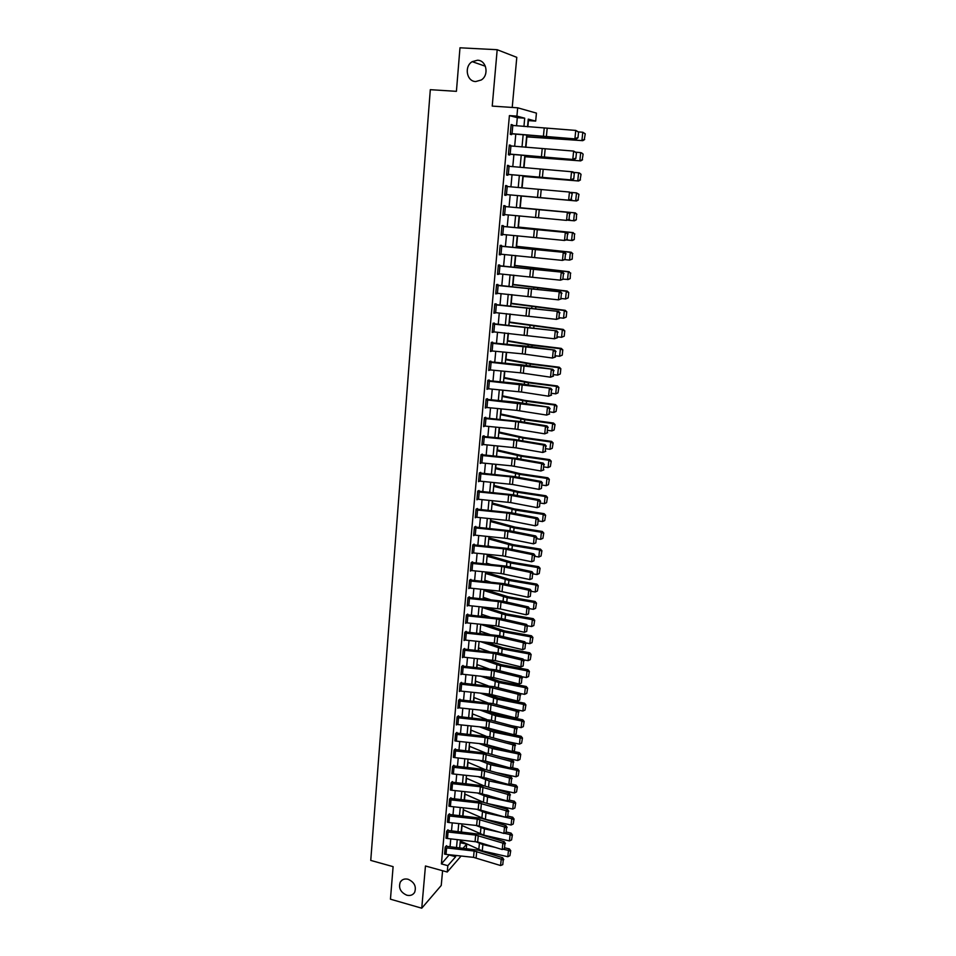 <?xml version="1.0" encoding="UTF-8"?>
<svg xmlns="http://www.w3.org/2000/svg" width="956" height="956" viewBox="0 0 956 956"><rect width="100%" height="100%" fill="white"/><g stroke="black" fill="none" stroke-linecap="round" stroke-linejoin="round"><path stroke-width="1.43" d="M408.104 879.269C414.39 882.149 416.565 886.523 414.629 892.378C412.873 895.079 410.244 896.023 406.754 895.186C400.456 892.259 398.305 887.873 400.301 882.03C402.046 879.377 404.651 878.456 408.104 879.269M477.51 60.228C486.52 60.216 489.341 75.118 481.274 79.981L475.706 81.559C466.624 81.499 463.947 66.382 472.216 61.662L477.51 60.228M460.159 842.738L466.719 844.064L466.301 848.486M512.225 107.431L516.79 57.348L497.18 49.712L459.979 47.8L456.418 91.334L430.308 89.685L370.749 860.412L393.107 866.65L390.454 899.19L421.751 908.2L441.242 885.459L442.592 870.725M516.551 125.798L517.304 117.672L509.405 115.604L516.909 116.118L517.686 107.801L536.436 113.119L535.671 121.101L528.25 119.13L527.533 126.766M527.843 126.801L528.417 120.599L535.671 121.101M460.457 842.391L460.589 841.113M461.449 831.911L462.047 825.542M462.955 815.934L463.529 809.875M464.473 799.849L465.01 794.125M465.99 783.669L466.504 778.28M467.52 767.393L467.998 762.326M469.061 751.022L469.515 746.289M470.615 734.543L471.033 730.145M472.18 717.956L472.563 713.917M473.746 701.274L474.092 697.581M475.335 684.484L475.646 681.138M476.925 667.599L477.199 664.611M478.526 650.594L478.765 647.965M480.127 633.481L480.342 631.223M481.752 616.273L481.932 614.385M483.389 598.946L483.521 597.44M485.027 581.511L485.134 580.376M486.676 563.968L486.747 563.215M487.512 555.149L487.584 554.349M489.137 537.893L489.257 536.567M490.763 520.518L490.942 518.69M492.412 503.047L492.639 500.681M494.073 485.457L494.348 482.565M495.734 467.771L496.056 464.329M497.407 449.953L497.789 445.962M499.104 432.028L499.522 427.487M500.801 413.996L501.279 408.893M502.509 395.844L503.047 390.168M504.23 377.572L504.816 371.322M505.963 359.181L506.608 352.346M507.696 340.683L508.401 333.25M509.452 322.053L510.205 314.022M511.221 303.303L512.034 294.663M513.002 284.434L513.874 275.185M514.782 265.433L515.714 255.563M516.587 246.325L517.578 235.809M518.403 227.074L519.443 215.925M520.219 207.703L521.319 196.016M522.096 187.866L523.171 176.43M523.996 167.647L525.023 156.724M525.908 147.296L526.887 136.875M509.405 115.604L441.397 863.901L449.308 854.736M450.049 846.717L450.778 838.854M451.519 830.836L452.248 822.877M452.989 814.859L453.73 806.792M454.47 798.786L455.223 790.624M455.964 782.606L456.729 774.348M457.47 766.33L458.235 757.977M458.976 749.946L459.752 741.498M460.493 733.479L461.282 724.923M462.023 716.892L462.824 708.241M463.564 700.21L464.377 691.451M465.118 683.421L465.93 674.566M466.671 666.535L467.496 657.561M468.237 649.53L469.073 640.46M469.814 632.43L470.663 623.252M471.404 615.21L472.264 605.925M473.005 597.894L473.865 588.49M474.606 580.459L475.49 570.947M476.231 562.905L477.116 553.297M477.857 545.255L478.753 535.515M479.494 527.485L480.402 517.638M481.143 509.596L482.063 499.63M482.804 491.599L483.736 481.513M484.477 473.483L485.421 463.278M486.162 455.247L487.118 444.922M487.859 436.892L488.815 426.448M489.556 418.417L490.536 407.854M491.276 399.811L492.256 389.128M492.997 381.097L494.001 370.283M494.742 362.252L495.746 351.318M496.487 343.288L497.514 332.222M498.255 324.192L499.283 312.994M500.024 304.964L501.064 293.647M501.804 285.617L502.868 274.157M503.609 266.138L504.672 254.547M505.413 246.529L506.501 234.794M507.23 226.775L508.329 214.909M509.07 206.902L510.181 194.905M510.922 186.85L512.034 174.805M512.786 166.631L513.898 154.573M514.663 146.28L515.774 134.198M512.44 125.427L511.185 124.495L510.277 134.354L511.603 134.653L511.675 133.828L510.337 133.732M510.564 145.921L509.309 144.989L508.413 154.776L509.739 155.015L509.811 154.203L508.473 154.095M508.712 166.272L508.771 165.555L507.445 165.34L506.56 175.067L507.887 175.247L507.959 174.434L506.632 174.327M506.859 186.48L506.931 185.715L505.605 185.56L504.72 195.203L506.047 195.335L506.118 194.534L504.792 194.415L568.629 200.174L569.453 192.048L572.25 193.554L571.102 199.171L572.25 193.554M505.365 206.58L504.637 214.574L502.964 214.419L503.704 206.424L568.82 212.423L505.019 206.532L505.091 205.731L503.776 205.624L502.892 215.22L504.218 215.291L504.29 214.538M503.537 226.524L502.808 234.459L501.159 234.292L501.876 226.357L566.753 232.499L503.203 226.405L503.274 225.616L501.948 225.568L501.087 235.092L502.462 234.423M501.721 246.325L501.004 254.2L499.355 254.045L500.072 246.158L564.709 252.432L501.398 246.146L501.47 245.357L500.143 245.369L499.283 254.822L500.657 254.177M499.916 265.983L499.199 273.822L497.562 273.655L498.279 265.828L562.69 272.233L499.594 265.756L499.665 264.979L498.351 265.039L497.49 274.432L498.865 273.786M498.136 285.521L497.419 293.301L495.782 293.134L496.487 285.354L560.67 291.891L497.813 285.235L497.885 284.458L496.558 284.577L495.71 293.91L497.084 293.265M496.355 304.928L495.65 312.648L494.013 312.481L494.718 304.749L558.663 311.429L496.045 304.594L496.116 303.817L494.79 303.984L493.941 313.245L495.304 312.624M494.587 324.204L493.882 331.875L492.256 331.696L492.961 324.024L556.679 330.824L494.288 323.809L494.36 323.044L493.033 323.259L492.185 332.461L493.547 331.84M492.83 343.347L492.137 350.971L490.512 350.792L491.217 343.168L554.695 350.099L527.413 346.311L492.531 342.905L492.603 342.14L491.276 342.403L490.452 351.545L491.802 350.936M491.097 362.372L490.404 369.936L488.779 369.757L489.472 362.181L552.735 369.243L521.307 364.786L490.798 361.87L490.87 361.117L489.544 361.428L488.719 370.51L490.07 369.912M489.364 381.265L488.671 388.781L487.058 388.59L487.751 381.074L550.787 388.255L519.49 383.631L489.078 380.715L489.149 379.962L487.823 380.321L486.998 389.343L488.337 388.757M487.644 400.038L486.963 407.507L485.349 407.316L486.042 399.835L548.852 407.148L517.674 402.356L487.357 399.429L487.429 398.676L486.102 399.094L485.29 408.057L486.628 407.471M485.935 418.68L485.254 426.101L483.652 425.91L484.334 418.477L515.762 421.572L545.494 426.352L546.928 425.91L520.064 421.5L485.66 418.023L485.732 417.282L484.405 417.736L483.593 426.651L484.919 426.065M483.222 444.588L481.967 444.385L482.649 437L513.97 440.095L543.582 445.042L545.016 444.552L514.077 439.437L483.963 436.498L484.035 435.757L482.708 436.259L481.908 445.114L483.234 444.54M482.553 455.606L481.884 462.931L480.294 462.728L480.964 455.403L512.189 458.51L541.682 463.6L543.116 463.062L516.467 458.366L481.071 454.65L480.223 463.457L481.525 462.895M481.035 454.662L482.35 454.112L482.29 454.853M480.88 473.889L480.211 481.167L478.633 480.964L479.291 473.686L510.42 476.793L539.793 482.039L541.239 481.466L514.675 476.614L481.071 473.148L480.689 472.36L479.362 472.957L478.562 481.681L479.781 481.119M479.207 492.053L478.55 499.283L476.972 499.068L477.63 491.838L508.652 494.969L537.929 500.358L539.363 499.737L512.906 494.754L479.41 491.265L479.028 490.476L477.701 491.121L476.913 499.797L478.048 499.235M477.558 510.098L476.901 517.292L475.335 517.077L475.992 509.883L506.907 513.014L536.065 518.558L537.499 517.889L511.149 512.763L477.761 509.261L477.379 508.484L476.052 509.166L475.263 517.793L476.327 517.22M475.921 528.035L475.263 535.169L473.698 534.954L474.355 527.808L505.162 530.95L534.213 536.639L535.647 535.934L509.405 530.664L476.124 527.15L475.741 526.374L474.415 527.103L473.638 535.671L474.63 535.097M474.284 545.852L473.638 552.938L472.073 552.723L472.718 545.625L503.442 548.768L532.373 554.611L533.807 553.859L507.66 548.457L474.499 544.92L474.116 544.143L472.79 544.92L472.013 553.428L472.957 552.867M472.658 563.55L472.013 570.601L470.46 570.374L471.105 563.323L501.721 566.478L530.556 572.453L531.99 571.664L505.939 566.119L472.873 562.57L472.491 561.805L471.177 562.618L470.4 571.079L471.296 570.505M471.057 581.14L470.412 588.143L468.858 587.916L469.504 580.913L500.012 584.068L528.74 590.187L530.174 589.35L504.218 583.686L471.272 580.113L470.89 579.348L469.563 580.208L468.799 588.609L469.647 588.048M469.456 598.611L468.81 605.578L467.269 605.339L467.902 598.384L498.327 601.551L526.935 607.813L528.369 606.929L502.521 601.133L469.671 597.548L469.288 596.783L467.974 597.691L467.209 606.032L468.022 605.471M467.854 615.975L467.221 622.894L465.692 622.655L466.325 615.748L496.642 618.926L525.143 625.32L526.577 624.399L500.825 618.46L468.082 614.875L467.711 614.111L466.385 615.055L465.62 623.348L466.397 622.786M466.277 633.231L465.656 640.114L464.114 639.875L464.747 633.003L494.969 636.182L523.362 642.707L524.796 641.751L499.14 635.692L466.504 632.083L466.134 631.33L464.807 632.31L464.054 640.556L464.795 639.994M464.712 650.379L464.078 657.214L462.561 656.975L463.182 650.14L493.308 653.33L521.594 659.999L523.028 658.995L497.467 652.817L464.939 649.196L464.568 648.443L463.242 649.459L462.489 657.656L463.206 657.095M463.146 667.419L462.525 674.207L461.007 673.968L461.629 667.18L491.647 670.383L519.837 677.171L521.271 676.131L495.805 669.821L463.385 666.189L463.015 665.448L461.688 666.499L460.947 674.637L461.629 674.088M461.593 684.353L460.983 691.104L459.466 690.853L460.075 684.114L490.01 687.316L518.092 694.235L519.526 693.16L494.156 686.731L461.832 683.086L461.461 682.333L460.135 683.432L459.394 691.523L460.063 690.973M460.051 701.178L459.442 707.882L457.924 707.631L458.545 700.939L488.373 704.142L516.36 711.192L517.793 710.081L492.507 703.532L460.29 699.864L459.92 699.135L458.605 700.258L457.864 708.3L458.498 707.751M458.522 717.908L457.912 724.564L456.406 724.313L457.016 717.657L486.759 720.872L514.639 728.042L516.073 726.895L490.882 720.227L458.772 716.558L458.402 715.817L457.076 716.988L456.347 724.983L456.956 724.433M457.004 734.531L456.394 741.139L454.889 740.888L455.498 734.268L485.146 737.494L512.93 744.796L514.364 743.601L489.257 736.813L457.243 733.133L456.884 732.404L455.558 733.611L455.426 741.008M455.486 751.046L454.889 757.618L453.383 757.355L453.992 750.783L483.545 754.009L511.221 761.43L512.655 760.211L487.656 753.304L455.737 749.612L455.367 748.883L454.052 750.125L453.897 757.475M453.981 767.453L453.383 773.99L451.889 773.727L452.487 767.19L481.955 770.428L509.536 777.969L510.97 776.714L486.054 769.7L454.243 765.983L453.873 765.254L452.547 766.545L452.379 773.846M452.487 783.765L451.889 790.265L450.407 790.003L451.005 783.502L480.366 786.752L507.851 794.412L509.285 793.11L484.453 785.975L452.75 782.259L452.379 781.542L451.065 782.856L450.885 790.11M451.005 799.981L450.407 806.446L448.926 806.171L449.523 799.718L478.801 802.968L506.178 810.748L507.612 809.409L482.876 802.168L451.268 798.439L450.897 797.71L449.583 799.073L449.392 806.278M449.523 816.101L448.938 822.519L447.468 822.244L448.053 815.827L477.235 819.077L504.517 826.976L505.951 825.614L481.31 818.252L449.786 814.512L449.428 813.795L448.113 815.181L447.91 822.351M448.065 832.114L447.48 838.496L445.998 838.221L446.583 831.84L475.682 835.102L502.868 843.108L504.302 841.71L479.745 834.253L448.328 830.489L447.97 829.784L446.643 831.206L446.428 838.328M446.607 848.032L446.022 854.377L444.552 854.102L445.138 847.757L474.14 851.019L501.231 859.145L502.665 857.711L478.191 850.147L446.87 846.383L446.512 845.666L445.185 847.124L444.97 854.198M461.115 856.014L447.253 872.015L425.456 865.993L421.751 908.2M447.253 872.015L447.838 865.67L455.654 856.731L455.773 855.429M441.397 863.901L447.838 865.67M497.18 49.712L492.232 106.104L517.686 107.801M463.158 848.139L466.719 844.064M526.744 135.178L525.597 147.26M524.82 155.553L523.685 167.623M522.92 175.785L521.785 187.83M521.032 195.884L519.897 207.882M519.144 215.901L518.033 227.767M517.268 235.785L516.168 247.52M515.415 255.539L514.328 267.13M513.563 275.149L512.488 286.609M511.735 294.639L510.671 305.968M509.918 313.998L508.855 325.195M508.102 333.226L507.062 344.291M506.31 352.322L505.282 363.256M504.517 371.298L503.501 382.101M502.748 390.144L501.745 400.827M500.98 408.857L499.988 419.421M499.235 427.463L498.255 437.896M497.502 445.938L496.523 456.263M495.77 464.293L494.814 474.499M494.049 482.529L493.105 492.615M492.352 500.657L491.408 510.612M490.655 518.654L489.771 528.513M488.97 536.543L488.05 546.27M487.297 554.313L486.389 563.932M485.636 571.975L484.74 581.487M483.987 589.517L483.103 598.922M482.35 606.952L481.466 616.238M480.713 624.28L479.852 633.458M479.099 641.488L478.239 650.57M477.486 658.6L476.638 667.563M475.885 675.593L475.048 684.46M474.296 692.491L473.471 701.25M472.718 709.28L471.906 717.932M471.141 725.963L470.34 734.507M469.587 742.537L468.787 750.986M468.034 759.016L467.245 767.369M466.492 775.388L465.715 783.645M464.963 791.664L464.198 799.825M463.445 807.844L462.68 815.898M461.927 823.917L461.174 831.887M460.422 839.894L459.681 847.769M523.936 126.455L524.701 118.186L516.909 116.118M456.526 847.422L457.255 839.547M458.008 831.541L458.749 823.57M459.501 815.564L460.254 807.497M461.007 799.479L461.772 791.317M462.525 783.299L463.29 775.053M464.042 767.023L464.819 758.67M465.572 750.651L466.361 742.203M467.114 734.172L467.914 725.616M468.667 717.586L469.468 708.934M470.221 700.903L471.045 692.144M471.798 684.114L472.623 675.259M473.375 667.228L474.212 658.254M474.965 650.223L475.813 641.153M476.566 633.123L477.414 623.945M478.167 615.903L479.04 606.618M479.793 598.576L480.665 589.183M481.418 581.14L482.314 571.64M483.055 563.598L483.963 553.978M484.716 545.936L485.624 536.208M486.377 528.166L487.297 518.319M488.05 510.277L488.982 500.323M489.723 492.28L490.667 482.194M491.42 474.164L492.376 463.959M493.129 455.928L494.097 445.604M494.838 437.573L495.817 427.129M496.57 419.087L497.562 408.535M498.315 400.492L499.307 389.809M500.06 381.779L501.075 370.964M501.816 362.933L502.844 351.987M503.597 343.957L504.625 332.891M505.377 324.861L506.429 313.664M507.182 305.645L508.234 294.317M508.986 286.286L510.062 274.826M510.803 266.808L511.89 255.216M512.643 247.186L513.742 235.463M514.483 227.444L515.595 215.578M516.348 207.56L517.471 195.562M518.224 187.507L519.347 175.462M520.112 167.3L521.235 155.231M522.012 146.949L523.147 134.856M517.304 117.672L524.701 118.186M449.284 854.999L455.654 856.731M511.161 124.734L512.5 124.83M509.297 145.157L510.635 145.264M507.445 165.448L508.771 165.555M505.605 185.595L506.931 185.715M502.904 215.16L504.218 215.291M501.087 234.973L502.402 235.104M499.295 254.655L500.597 254.798M497.514 274.205L498.817 274.348M495.734 293.611L497.036 293.767M493.977 312.899L495.268 313.066M492.221 332.067L493.511 332.222M490.488 351.091L491.766 351.258M488.767 369.996L490.046 370.175M487.046 388.781L488.325 388.961M485.337 407.435L486.616 407.626M483.652 425.97L484.919 426.161M512.798 125.463L512.046 133.673L510.361 133.529L511.101 125.32L575.763 130.41L578.571 132.012L577.986 137.807L578.571 132.012M512.046 133.673L576.337 139.002L511.675 133.828M577.412 137.688L574.915 138.704L575.763 130.41L578.01 131.88M576.337 139.002L577.986 137.807M526.577 136.863L582.79 140.663L526.601 136.636M584.319 139.409L585.251 133.816L584.319 139.409L581.941 140.401L582.79 132.239L578.476 131.916M584.917 133.709L582.79 132.239L585.251 133.816M584.654 139.516L582.79 140.663M510.922 145.945L510.169 154.107L508.484 153.964L509.237 145.814L573.648 151.096L576.456 152.661L575.859 158.421L576.456 152.661M510.169 154.107L574.233 159.58L509.811 154.203M575.297 158.326L572.799 159.329L573.648 151.096L575.882 152.554M574.233 159.58L575.859 158.421M509.058 166.296L508.317 174.398L506.632 174.255L507.373 166.153L572.979 171.865L574.341 173.179L573.755 178.892L574.341 173.179M508.317 174.398L572.142 180.015L507.959 174.434M573.182 178.82L570.708 179.824L571.545 171.65L573.779 173.096M572.142 180.015L573.755 178.892M504.792 194.403L505.533 186.36L569.453 192.048L571.676 193.482M571.102 199.171L568.629 200.174L570.063 200.318L506.118 194.534M570.063 200.318L571.664 199.23M524.713 156.7L580.698 160.895L524.725 156.545M582.216 159.712L583.136 154.131L582.216 159.712L579.85 160.704L580.686 152.602L575.978 152.219M582.802 154.036L581.535 152.817L583.136 154.131M582.551 159.783L580.698 160.895M522.86 176.406L578.607 180.995L522.872 176.334M580.125 179.859L581.045 174.303L580.125 179.859L577.759 180.851L578.595 172.809L573.516 172.379M580.71 174.231L579.444 172.976L581.045 174.303M580.459 179.919L578.607 180.995M521.02 195.992L576.54 200.963L521.02 195.98M578.045 199.888L578.966 194.331L578.045 199.888L575.691 200.88L576.516 192.885L571.079 192.407M578.619 194.295L576.516 192.885L578.966 194.331M578.38 199.924L576.54 200.963M505.019 206.532L503.704 206.4M569.597 219.414L566.561 220.382L567.386 212.316L569.597 213.738L569.023 219.378L569.597 213.738M504.637 214.574L566.561 220.382L569.023 219.378M570.17 213.774L568.82 212.423M576.313 219.784L576.552 214.216L576.313 219.784L574.484 220.8L568.306 220.262M575.978 219.772L573.636 220.764L574.448 212.829L519.921 207.703L575.309 212.877L576.898 214.24M576.552 214.216L574.448 212.829L575.309 212.877M503.203 226.405L501.888 226.273M567.529 239.466L564.506 240.458L565.331 232.439L567.541 233.85L566.956 239.454L567.541 233.85M502.808 234.459L564.506 240.458L566.956 239.454M568.103 233.873L566.753 232.499M501.398 246.146L500.084 246.015M565.486 259.387L562.463 260.391L563.287 252.432L565.486 253.83L564.912 259.399L565.486 253.83M501.004 254.2L562.463 260.391L564.912 259.399M566.06 253.83L564.709 252.432M499.594 265.756L498.291 265.613M570.206 278.566L570.433 273.177L570.206 278.566L568.402 279.487L563.431 279.176L560.443 280.18L561.256 272.281L563.442 273.667L562.881 279.2L563.442 273.667M499.199 273.822L560.443 280.18L562.881 279.2M564.016 273.643L562.69 272.233M497.813 285.235L496.511 285.091M561.435 298.822L558.435 299.849L559.236 291.998L561.423 293.373L560.861 298.87L561.423 293.373M497.419 293.301L558.435 299.849L560.861 298.87M561.997 293.325L560.67 291.891M496.045 304.594L494.754 304.438M559.427 318.336L556.44 319.376L557.229 311.584L559.415 312.947L558.854 318.396L559.415 312.947M495.65 312.648L556.44 319.376L558.854 318.396M559.989 312.875L558.663 311.429M574.269 239.514L574.496 234.005L574.269 239.514L572.441 240.494L566.657 240.028M573.923 239.514L571.58 240.518L572.405 232.631L518.092 227.134M574.496 234.005L572.405 232.631L574.843 234.005M518.092 227.038L573.265 232.631M572.226 259.112L572.453 253.651L572.226 259.112L569.561 260.128L565.032 259.662M571.891 259.136L569.561 260.128L570.362 252.3L516.264 246.445M572.453 253.651L570.362 252.3L571.222 252.241L572.799 253.639M516.288 246.29L571.222 252.241M569.86 278.626L567.541 279.618L568.342 271.839L514.459 265.625M570.433 273.177L568.342 271.839L570.768 273.129M514.483 265.398L569.202 271.731M568.199 297.902L568.76 292.512L568.199 297.902L565.534 298.977L561.459 298.523M567.852 297.973L565.534 298.977L566.334 291.245L512.667 284.685M568.414 292.572L566.334 291.245L567.207 291.09L568.76 292.512M512.703 284.386L567.207 291.09M566.203 317.117L566.765 311.752L566.203 317.117L563.55 318.205L559.487 317.739M565.856 317.201L563.55 318.205L564.339 310.533L510.886 303.614M566.418 311.835L564.339 310.533L565.211 310.318L566.765 311.752M510.922 303.255L565.211 310.318M494.288 323.809L492.997 323.642M557.432 337.719L554.456 338.783L555.245 331.039L557.42 332.377L556.858 337.803L557.42 332.377M493.882 331.875L554.456 338.783L556.858 337.803M557.993 332.294L556.679 330.824M564.219 336.189L564.769 330.86L564.219 336.189L561.566 337.301L557.527 336.823M563.873 336.309L561.566 337.301L562.355 329.677L509.118 322.423M564.422 330.967L562.355 329.677L563.227 329.414L564.769 330.86M509.154 322.005L563.227 329.414M492.531 342.905L491.253 342.738M555.46 356.97L552.484 358.046L553.273 350.35L555.436 351.689L554.886 357.078L555.436 351.689M492.137 350.971L522.335 353.84L552.484 358.046L554.886 357.078M556.01 351.593L554.695 350.099M562.248 355.142L562.797 349.848L562.248 355.142L559.607 356.277L555.579 355.787M561.901 355.274L559.607 356.277L560.395 348.701L532.062 345.271L507.361 341.113M562.451 349.98L560.395 348.701L561.268 348.39L562.797 349.848M507.409 340.635L530.413 344.602L561.268 348.39M490.798 361.87L489.52 361.691M553.488 376.09L550.525 377.19L551.301 369.542L553.464 370.868L552.915 376.222L553.464 370.868M490.404 369.936L520.494 372.816L550.525 377.19L552.915 376.222M554.038 370.749L552.735 369.243M560.288 373.975L560.837 368.717L560.288 373.975L557.659 375.122L553.644 374.621M559.941 374.131L557.659 375.122L558.435 367.606L530.21 364.069L505.616 359.683M560.491 368.861L558.435 367.606L559.308 367.235L560.837 368.717M505.664 359.133L531.154 363.722L559.308 367.235M489.078 380.715L487.799 380.536M551.54 395.091L548.577 396.202L549.353 388.602L551.516 389.917L550.967 395.234L551.516 389.917M488.671 388.781L521.486 392.02L548.577 396.202L550.967 395.234M552.078 389.785L550.787 388.255M557.993 392.856L558.89 387.455L557.993 392.856L555.723 393.848L551.72 393.334M555.723 393.848L556.488 386.379L528.369 382.747L503.884 378.122M558.543 387.622L556.488 386.379L557.372 385.961L558.89 387.455M503.932 377.512L529.313 382.352L557.372 385.961M487.357 399.429L486.09 399.238M549.604 413.96L546.653 415.083L547.418 407.543L549.569 408.845L549.031 414.127L549.569 408.845M486.963 407.507L516.849 410.399L546.653 415.083L549.031 414.127M550.142 408.69L548.852 407.148M556.069 411.45L556.954 406.073L556.069 411.45L553.787 412.454L549.808 411.916M553.787 412.454L554.564 405.021L526.541 401.305L502.151 396.453M556.607 406.252L554.564 405.021L555.436 404.567L556.954 406.073M502.211 395.784L524.94 400.433L555.436 404.567M485.66 418.023L484.393 417.832M547.668 432.698L544.729 433.845L545.494 426.352L547.633 427.643L547.095 432.889L547.633 427.643M485.254 426.101L515.045 428.993L544.729 433.845L547.095 432.889M548.206 427.463L546.928 425.91M554.145 429.937L555.03 424.572L554.145 429.937L551.875 430.929L547.908 430.391M551.875 430.929L552.64 423.556L524.725 419.732L500.442 414.665M554.683 424.775L552.64 423.556L553.524 423.054L555.03 424.572M500.514 413.936L525.681 419.242L553.524 423.054M483.963 436.498L482.708 436.295M545.756 451.328L542.817 452.475L543.582 445.042L545.721 446.321L545.183 451.531L545.721 446.321M481.967 444.373L516.049 447.85L542.817 452.475L545.183 451.531M546.294 446.117L545.016 444.552M543.856 469.826L540.929 470.997L541.682 463.6L543.821 464.867L543.283 470.041L543.821 464.867M481.884 462.931L511.472 465.835L540.929 470.997L543.283 470.041M544.394 464.652L543.116 463.062M480.617 473.089L479.482 472.897M480.211 481.167L512.476 484.465L539.053 489.388L539.793 482.039L541.921 483.306L541.395 488.444L541.921 483.306M542.494 483.067L541.239 481.466M539.053 489.388L541.395 488.444M478.956 491.205L477.904 491.014M478.55 499.283L510.719 502.593L537.176 507.66L537.929 500.358L540.044 501.613L539.519 506.716L540.044 501.613M540.618 501.362L539.363 499.737M537.176 507.66L539.519 506.716M477.307 509.201L476.327 509.022M476.901 517.292L508.962 520.602L535.324 525.812L536.065 518.558L538.18 519.801L537.654 524.868L538.18 519.801M538.754 519.526L537.499 517.889M535.324 525.812L537.654 524.868M475.67 527.079L474.75 526.911M475.263 535.169L507.218 538.503L533.484 543.845L534.213 536.639L536.316 537.87L535.802 542.912L536.316 537.87M536.89 537.583L535.647 535.934M533.484 543.845L535.802 542.912M474.045 544.848L473.172 544.693M473.638 552.938L502.748 555.866L531.644 561.758L532.373 554.611L534.476 555.818L533.962 560.825L534.476 555.818M535.049 555.52L533.807 553.859M531.644 561.758L533.962 560.825M472.431 562.51L471.607 562.355M472.013 570.601L501.04 573.528L529.827 579.563L530.556 572.453L532.647 573.66L532.134 578.631L532.647 573.66M533.221 573.337L531.99 571.664M529.827 579.563L532.134 578.631M470.83 580.053L470.041 579.898M470.412 588.143L499.343 591.083L528.011 597.249L528.74 590.187L530.831 591.382L530.317 596.329L530.831 591.382M531.405 591.047L530.174 589.35M528.011 597.249L530.317 596.329M469.229 597.488L468.488 597.333M468.81 605.578L500.346 608.948L526.218 614.827L526.935 607.813L529.015 608.996L528.513 613.907L529.015 608.996M529.588 608.637L528.369 606.929M526.218 614.827L528.513 613.907M467.639 614.804L466.934 614.66M467.221 622.894L495.973 625.845L524.438 632.286L525.143 625.32L527.222 626.491L526.72 631.366L527.222 626.491M527.796 626.12L526.577 624.399M524.438 632.286L526.72 631.366M466.074 632.024L465.393 631.88M465.656 640.114L494.3 643.053L522.657 649.638L523.362 642.707L525.442 643.878L524.94 648.718L525.442 643.878M526.003 643.496L524.796 641.751M522.657 649.638L524.94 648.718M464.508 649.124L463.863 648.981M464.078 657.214L495.316 660.62L520.9 666.882L521.594 659.999L523.661 661.146L523.171 665.962L523.661 661.146M524.235 660.751L523.028 658.995M520.9 666.882L523.171 665.962M462.943 666.117L462.334 665.985M462.525 674.207L493.655 677.625L519.144 684.006L519.837 677.171L521.904 678.318L521.414 683.098L521.904 678.318M522.478 677.9L521.271 676.131M519.144 684.006L521.414 683.098M461.401 683.014L460.804 682.883M460.983 691.104L489.353 694.056L517.399 701.035L518.092 694.235L520.148 695.37L519.658 700.127L520.148 695.37M520.721 694.94L519.526 693.16M517.399 701.035L519.658 700.127M459.442 707.882L487.727 710.846L515.666 717.944L516.36 711.192L518.415 712.316L517.925 717.048L518.415 712.316M518.977 711.873L517.793 710.081M515.666 717.944L517.925 717.048M457.912 724.564L486.114 727.528L513.958 734.758L514.639 728.042L516.682 729.165L516.192 733.861L516.682 729.165M517.256 728.699L516.073 726.895M513.958 734.758L516.192 733.861M456.394 741.139L484.501 744.115L512.249 751.464L512.93 744.796L514.961 745.895L514.483 750.568L514.961 745.895M515.535 745.417L514.364 743.601M512.249 751.464L514.483 750.568M552.245 448.292L553.13 442.939L552.245 448.292L549.975 449.296L546.019 448.734M549.975 449.296L550.74 441.971L522.92 438.051L498.733 432.757M552.771 443.166L550.74 441.971L551.624 441.409L553.13 442.939M498.817 431.969L523.876 437.513L551.624 441.409M550.345 466.54L551.23 461.198L550.345 466.54L548.087 467.532L544.155 466.958M548.087 467.532L548.852 460.254L521.128 456.251L497.048 450.73M550.871 461.437L548.852 460.254L549.736 459.657L551.23 461.198M497.12 449.894L522.084 455.665L549.736 459.657M548.457 484.656L549.341 479.338L548.457 484.656L546.223 485.66L542.291 485.074M546.223 485.66L546.963 478.43L519.347 474.331L495.363 468.595M548.983 479.589L546.963 478.43L547.86 477.785L549.341 479.338M495.447 467.699L520.303 473.698L547.86 477.785M546.593 502.665L547.465 497.359L546.593 502.665L544.358 503.669L540.439 503.071M544.358 503.669L545.099 496.475L517.578 492.292L493.69 486.353M547.119 497.634L545.099 496.475L545.984 495.794L547.465 497.359M493.786 485.385L518.534 491.611L545.984 495.794M544.729 520.554L545.613 515.26L544.729 520.554L542.506 521.558L538.598 520.948M542.506 521.558L543.235 514.412L515.822 510.146L492.029 503.991M545.255 515.559L543.235 514.412L544.131 513.683L545.613 515.26M492.125 502.976L514.28 508.903L544.131 513.683M542.889 538.336L543.761 533.054L542.889 538.336L540.666 539.339L536.782 538.706M540.666 539.339L541.395 532.241L514.077 527.879L490.38 521.51M543.402 533.364L541.395 532.241L542.291 531.464L543.761 533.054M490.488 520.446L515.033 527.115L542.291 531.464M541.048 555.998L541.921 550.728L541.048 555.998L538.837 557.001L534.966 556.356M490.225 546.497L488.098 545.864M538.837 557.001L539.566 549.951L512.344 545.494L488.743 538.933M541.562 551.062L539.566 549.951L540.463 549.126L541.921 550.728M488.851 537.81L513.3 544.693L540.463 549.126M539.232 573.54L540.092 568.294L539.232 573.54L537.021 574.556L533.161 573.899M490.452 564.339L486.473 563.132M537.021 574.556L537.738 567.541L510.612 563.012L487.118 556.237M539.734 568.641L537.738 567.541L538.646 566.681L540.092 568.294M487.225 555.066L511.58 562.164L538.646 566.681M537.415 590.987L538.288 585.753L537.415 590.987L535.217 591.991L531.369 591.334M490.5 582.061L484.859 580.292M535.217 591.991L535.934 585.024L508.903 580.412L485.493 573.445M537.929 586.112L535.934 585.024L536.83 584.116L538.288 585.753M485.612 572.214L509.871 579.515L536.83 584.116M535.623 608.315L536.483 603.093L535.623 608.315L533.424 609.319L529.588 608.649M490.392 599.663L483.246 597.345M533.424 609.319L534.141 602.4L507.194 597.703L483.891 590.533M536.125 603.475L534.141 602.4L535.037 601.455L536.483 603.093M485.254 589.649L508.162 596.771L535.037 601.455M533.83 625.535L534.691 620.325L533.83 625.535L531.632 626.538L527.581 625.81M490.141 617.134L481.657 614.29M531.632 626.538L532.349 619.667L505.509 614.887L482.29 607.526M534.332 620.719L532.349 619.667L533.257 618.675L534.691 620.325M485.815 607.311L506.477 613.907L533.257 618.675M532.05 642.647L532.91 637.449L532.05 642.647L529.863 643.651L525.573 642.862M489.783 634.473L480.067 631.127M529.863 643.651L530.568 636.827L503.824 631.952L480.701 624.411M532.552 637.867L530.568 636.827L531.476 635.788L532.91 637.449M486.186 624.842L504.792 630.948L531.476 635.788M530.281 659.652L531.142 654.466L530.281 659.652L528.106 660.656L523.601 659.819M489.317 651.705L478.49 647.869M528.106 660.656L528.811 653.868L502.151 648.921L480.366 641.619M530.783 654.896L528.811 653.868L529.72 652.793L531.142 654.466M486.389 642.241L503.119 647.869L529.72 652.793M528.537 676.549L529.385 671.387L528.537 676.549L526.362 677.553L521.629 676.657M488.767 668.818L476.925 664.504M526.362 677.553L527.055 670.813L500.49 665.794L480.438 658.899M529.027 671.829L527.055 670.813L527.963 669.702L529.385 671.387M486.449 659.52L501.47 664.695L527.963 669.702M526.792 693.339L527.64 688.189L526.792 693.339L524.617 694.355L519.694 693.399M488.146 685.822L475.371 681.042M524.617 694.355L525.31 687.651L498.841 682.548L480.378 676.059M527.27 688.655L525.31 687.651L526.218 686.492L527.64 688.189M486.389 676.681L499.821 681.413L526.218 686.492M525.047 710.033L525.896 704.895L525.047 710.033L522.896 711.037L517.065 709.89M487.452 702.708L473.829 697.474M522.896 711.037L523.577 704.381L497.204 699.206L480.211 693.112M525.537 705.373L523.577 704.381L524.497 703.186L525.896 704.895M486.198 693.733L498.172 698.035L524.497 703.186M523.326 726.62L524.175 721.493L523.326 726.62L521.175 727.624L511.472 725.676M486.688 719.486L472.288 713.809M521.175 727.624L521.856 721.003L495.578 715.757L479.948 710.033M523.816 721.983L521.856 721.003L522.777 719.772L524.175 721.493M485.923 710.655L496.546 714.55L522.777 719.772M521.618 743.099L522.466 737.996L521.618 743.099L519.466 744.115L506.19 741.39M485.911 736.156L470.758 730.037M519.466 744.115L520.148 737.53L493.953 732.2L479.589 726.847M522.096 738.498L520.148 737.53L521.068 736.263L522.466 737.996M485.552 727.468L494.933 730.958L521.068 736.263M454.889 757.618L485.529 761.084L510.552 768.062L511.221 761.43L513.253 762.53L512.775 767.166L513.253 762.53M513.826 762.04L512.655 760.211M510.552 768.062L512.775 767.166M519.921 759.482L520.757 754.392L519.921 759.482L517.77 760.498L501.195 757.044M485.158 752.766L469.241 746.182M517.77 760.498L518.451 753.949L492.34 748.56L479.159 743.553M520.387 754.905L518.451 753.949L519.371 752.647L520.757 754.392M485.146 744.198L493.32 747.269L508.03 750.305M512.715 751.273L519.371 752.647M453.383 773.99L481.322 776.965L508.855 784.553L509.536 777.969L511.556 779.056L511.078 783.669L511.556 779.056M512.129 778.554L510.97 776.714M508.855 784.553L511.078 783.669M518.224 775.77L519.06 770.679L518.224 775.77L516.085 776.774L496.439 772.615M484.501 769.317L467.735 762.219M516.085 776.774L516.766 770.273L490.739 764.812L478.645 760.14M518.702 771.217L516.766 770.273L517.686 768.935L519.06 770.679M485.027 760.952L491.719 763.486L501.506 765.541M511.568 767.656L517.686 768.935M451.889 790.265L479.745 793.241L507.182 800.949L507.851 794.412L509.871 795.488L509.405 800.064L509.871 795.488M510.444 794.962L509.285 793.11M507.182 800.949L509.405 800.064M516.539 791.95L517.375 786.884L516.539 791.95L514.412 792.966L491.91 788.114M483.987 785.856L466.229 778.16M514.412 792.966L515.081 786.501L489.149 780.956L478.084 776.619M517.017 787.433L515.081 786.501L516.001 785.127L517.375 786.884M485.624 777.945L495.351 780.717M510.42 783.932L516.001 785.127M450.407 806.446L478.179 809.421L505.521 817.249L506.178 810.748L508.198 811.811L507.732 816.364L508.198 811.811M508.759 811.274L507.612 809.409M505.521 817.249L507.732 816.364M514.878 808.035L515.702 802.98L514.878 808.035L512.751 809.051L487.584 803.542M483.76 802.431L464.747 794.006M512.751 809.051L513.42 802.622L487.572 797.017L477.462 793.002M515.344 803.542L513.42 802.622L514.34 801.212L515.702 802.98M486.15 794.854L489.508 795.834M509.285 800.112L514.34 801.212M448.938 822.519L476.614 825.494L503.86 833.441L504.517 826.976L506.525 828.039L506.059 832.557L506.525 828.039M507.098 827.49L505.951 825.614M503.86 833.441L506.059 832.557M513.217 824.024L514.041 818.981L513.217 824.024L511.101 825.028L485.373 819.328L463.266 809.756M511.101 825.028L511.759 818.647L485.995 812.97L476.781 809.278M513.671 819.555L511.759 818.647L512.679 817.201L514.041 818.981M507.947 816.161L512.679 817.201M447.48 838.496L477.642 841.997L502.211 849.537L502.868 843.108L504.876 844.16L504.41 848.653L504.876 844.16M505.437 843.598L504.302 841.71M502.211 849.537L504.41 848.653M511.568 839.918L512.392 834.875L511.568 839.918L509.452 840.922L483.82 835.15L461.784 825.422M500.478 832.425L484.441 828.828L476.064 825.434M509.452 840.922L510.11 834.576L504.278 833.274M512.022 835.472L510.11 834.576L511.03 833.094L512.392 834.875M506.549 832.09L511.03 833.094M446.022 854.377L473.531 857.365L500.574 865.527L501.231 859.145L503.226 860.185L502.772 864.654L503.226 860.185M503.8 859.611L502.665 857.711M500.574 865.527L502.772 864.654M509.918 855.704L510.743 850.685L509.918 855.704L507.815 856.719L482.266 850.876L460.326 840.981M495.339 847.422L482.888 844.59L475.299 841.507M507.815 856.719L508.473 850.41L503.083 849.191M510.385 851.294L508.473 850.41L509.393 848.892L510.743 850.685M505.007 847.9L509.393 848.892M544.203 128.259L543.402 136.469M547.167 128.486L546.366 136.708M552.46 138.106L552.532 137.341M548.409 137.843L548.481 137.067M542.207 148.754L541.419 156.915M545.171 148.993L544.37 157.154M540.236 169.116L539.459 177.219M543.175 169.367L542.387 177.469M538.276 189.324L537.499 197.378M541.216 189.587L540.427 197.641M507.206 186.516L506.465 194.558M536.328 209.412L535.563 217.406M539.256 209.675L538.479 217.669M534.404 229.356L533.627 237.291M537.308 229.631L536.531 237.578M532.48 249.157L531.715 257.045M535.384 249.444L534.607 257.331M530.568 268.839L529.815 276.666M533.46 269.126L532.695 276.965M528.68 288.377L527.927 296.157M531.56 288.676L530.795 296.468M526.792 307.784L526.051 315.516M529.66 308.095L528.907 315.827M539.507 269.604L539.59 268.815M535.563 269.162L535.635 268.361M537.583 289.13L537.69 288.126M533.651 288.664L533.759 287.637M535.683 308.525L535.802 307.294M531.763 308.035L531.883 306.792M524.928 327.072L524.187 334.743M527.784 327.394L527.031 335.066M533.783 327.789L533.926 326.343M529.875 327.275L530.018 325.817M523.075 346.215L522.335 353.84M525.92 346.55L525.179 354.174M531.895 346.932L532.062 345.271M528.011 346.395L528.178 344.71M521.223 365.24L520.494 372.816M524.067 365.586L523.326 373.163M530.018 365.945L530.21 364.069M526.147 365.383L526.338 363.483M519.395 384.145L518.666 391.673M522.215 384.491L521.486 392.02M528.166 384.826L528.369 382.747M524.306 384.24L524.509 382.137M517.578 402.918L516.849 410.399M520.387 403.277L519.658 410.757M526.314 403.587L526.541 401.305M522.478 402.99L522.705 400.672M515.762 421.572L515.045 428.993M518.57 421.931L517.853 429.364M524.486 422.229L524.725 419.732M520.65 421.596L520.9 419.075M513.97 440.095L513.253 447.48M516.766 440.465L516.049 447.85M484.238 437.203L483.557 444.576M512.189 458.51L511.472 465.835M514.973 458.88L514.256 466.217M510.42 476.793L509.703 484.083M513.193 477.175L512.476 484.465M508.652 494.969L507.947 502.199M511.424 495.363L510.719 502.593M506.907 513.014L506.202 520.207M509.656 513.42L508.962 520.602M505.162 530.95L504.469 538.097M507.911 531.357L507.218 538.503M503.442 548.768L502.748 555.866M506.178 549.186L505.485 556.284M501.721 566.478L501.04 573.528M504.445 566.896L503.764 573.959M500.012 584.068L499.343 591.083M502.737 584.498L502.055 591.513M498.327 601.551L497.646 608.518M501.028 601.993L500.346 608.948M496.642 618.926L495.973 625.845M499.343 619.368L498.662 626.288M494.969 636.182L494.3 643.053M497.658 636.636L496.989 643.508M493.308 653.33L492.639 660.166M495.985 653.785L495.316 660.62M491.647 670.383L490.99 677.171M494.324 670.837L493.655 677.625M490.01 687.316L489.353 694.056M492.675 687.782L492.017 694.534M488.373 704.142L487.727 710.846M491.026 704.62L490.38 711.324M486.759 720.872L486.114 727.528M489.4 721.35L488.755 728.018M485.146 737.494L484.501 744.115M487.775 737.984L487.13 744.605M522.657 440.74L522.92 438.051M518.845 440.095L519.108 437.37M520.841 459.143L521.128 456.251M517.053 458.474L517.339 455.546M519.048 477.414L519.347 474.331M515.26 476.721L515.571 473.602M517.256 495.567L517.578 492.292M513.491 494.861L513.814 491.539M515.475 513.611L515.822 510.146M511.723 512.882L512.069 509.369M513.719 531.536L514.077 527.879M509.978 530.783L510.337 527.079M511.962 549.341L512.344 545.494M508.234 548.565L508.616 544.681M510.217 567.039L510.612 563.012M506.513 566.251L506.907 562.164M508.484 584.618L508.903 580.412M504.792 583.805L505.21 579.551M506.764 602.089L507.194 597.703M503.083 601.252L503.513 596.819M505.055 619.44L505.509 614.887M501.386 618.592L501.84 613.979M503.358 636.684L503.824 631.952M499.701 635.824L500.167 631.032M501.673 653.832L502.151 648.921M498.028 652.948L498.518 647.977M500 670.861L500.49 665.794M496.367 669.965L496.869 664.826M498.327 687.782L498.841 682.548M494.718 686.874L495.232 681.568M496.666 704.608L497.204 699.206M493.069 703.676L493.607 698.203M495.029 721.326L495.578 715.757M491.432 720.37L491.993 714.73M493.392 737.936L493.953 732.2M489.819 736.968L490.38 731.161M483.545 754.009L482.911 760.594M486.174 754.499L485.529 761.084M491.766 754.439L492.34 748.56M488.205 753.459L488.779 747.496M481.955 770.428L481.322 776.965M484.573 770.93L483.927 777.467M490.153 770.847L490.739 764.812M486.592 769.843L487.202 763.725M480.366 786.752L479.745 793.241M482.983 787.254L482.35 793.755M488.54 787.158L489.149 780.956M485.003 786.143L485.624 779.857M478.801 802.968L478.179 809.421M481.394 803.47L480.772 809.935M486.951 803.363L487.572 797.017M483.425 802.287L484.047 795.894M477.235 819.077L476.614 825.494M479.828 819.591L479.207 826.02M485.373 819.328L485.995 812.97M481.872 818.181L482.493 811.835M475.682 835.102L475.072 841.483M478.263 835.616L477.642 841.997M483.82 835.15L484.441 828.828M480.33 833.99L480.94 827.681M474.14 851.019L473.531 857.365M476.709 851.545L476.1 857.89M482.266 850.876L482.888 844.59M478.789 849.693L479.398 843.431M472.216 61.662L485.385 66.239M400.301 882.03L402.118 880.082"/></g></svg>
